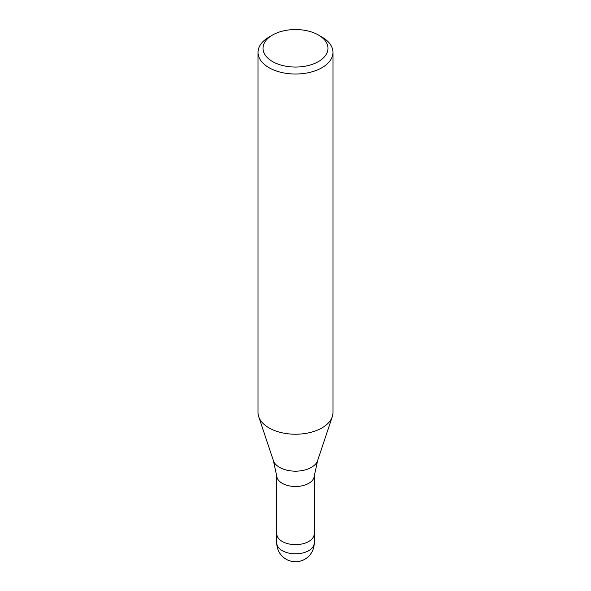 <?xml version="1.0" encoding="UTF-8"?>
<svg xmlns="http://www.w3.org/2000/svg" width="591" height="591" viewBox="0 0 591 591"><rect width="100%" height="100%" fill="white"/><g stroke="black" fill="none" stroke-linecap="round" stroke-linejoin="round"><path stroke-width="0.89" d="M273.389 460.633A22.517 13.002 180 0 0 288.903 470.599A22.517 13.002 180 0 0 311.42 467.363A22.517 13.002 180 0 0 317.611 460.633L314.205 476.346A18.735 10.815 180 0 1 308.753 483.327A18.735 10.815 180 0 1 288.866 485.795A18.735 10.815 180 0 1 276.795 476.346L273.389 460.633L258.747 416.81M314.235 533.725A18.735 10.815 180 0 1 314.235 533.813A18.735 10.815 180 0 1 308.753 541.467A18.735 10.815 180 0 1 288.327 543.809A18.735 10.815 180 0 1 276.765 533.813A18.735 10.815 180 0 1 276.765 533.725M318.468 35.039L321.999 37.085A37.477 21.638 180 0 1 332.977 52.385A37.477 21.638 180 0 1 321.999 67.684A37.477 21.638 180 0 1 281.161 72.375A37.477 21.638 180 0 1 258.023 52.385A37.477 21.638 180 0 1 269.001 37.085L272.532 35.039A32.483 18.749 180 0 1 318.468 35.039A32.483 18.749 180 0 1 318.468 61.56A32.483 18.749 180 0 1 272.532 61.56A32.483 18.749 180 0 1 272.532 35.039L269.001 37.085M332.977 52.385L332.977 412.592A37.477 21.638 180 0 1 321.999 427.891A37.477 21.638 180 0 1 281.161 432.582A37.477 21.638 180 0 1 258.023 412.592L258.023 52.385M332.297 416.692A37.477 21.638 180 0 1 321.999 427.891M314.235 542.996A18.735 10.815 180 0 1 308.753 550.649A18.735 10.815 180 0 1 300.346 553.449A18.735 10.815 180 0 1 276.765 542.996A18.735 18.735 0 0 0 304.867 559.226A18.735 18.735 0 0 0 314.235 542.996L314.235 533.813A18.735 10.815 180 0 1 300.346 544.267A18.735 10.815 180 0 1 276.765 533.813L276.765 476.021M317.611 460.633L332.253 416.81M314.235 533.813L314.235 476.021M276.765 542.996L276.765 533.813"/></g></svg>
